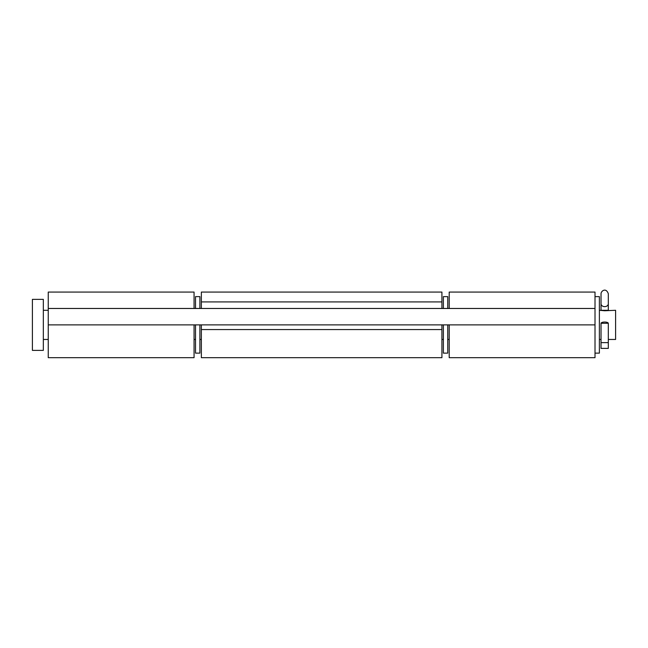 <?xml version="1.0" encoding="UTF-8"?>
<svg xmlns="http://www.w3.org/2000/svg" width="648" height="648" viewBox="0 0 648 648"><rect width="100%" height="100%" fill="white"/><g stroke="black" fill="none" stroke-linecap="round" stroke-linejoin="round"><path stroke-width="0.97" d="M608.31 339.455L615.6 339.455L615.6 310.295L604.665 310.757L599.384 310.295M43.335 350.39L32.4 350.39L32.4 299.36L43.335 299.36L43.335 350.39M601.02 339.455L599.384 339.455M449.21 339.455L447.744 339.455M443.37 339.455L441.92 339.455M201.35 339.455L199.892 339.455M195.518 339.455L194.06 339.455M48.252 339.455L43.335 339.455M48.252 310.295L43.335 310.295M595.01 296.63L599.384 296.63L599.384 353.128L595.01 353.128M608.302 303.88L608.302 310.295L601.028 310.295L601.028 303.88A3.645 2.916 0 0 0 604.665 306.65A3.645 2.916 0 0 0 608.302 303.88L608.302 293.714C606.083 287.291 601.093 290.887 601.028 293.714L601.028 303.88M608.302 342.63L601.028 342.63L601.028 348.389L608.302 348.389L608.302 323.271L601.028 323.271A3.645 1.296 180 0 1 604.665 322.04A3.645 1.296 180 0 1 608.302 323.271M601.028 342.63L601.028 323.271M443.378 324.875L443.378 353.128L447.744 353.128L447.744 324.875M447.744 308.472L447.744 296.63L443.378 296.63L443.378 308.472M199.892 308.472L199.892 296.63L195.518 296.63L195.518 308.472M195.518 324.875L195.518 353.128L199.892 353.128L199.892 324.875M441.92 308.472L441.92 292.07L201.35 292.07L201.35 308.472M449.21 308.472L449.21 292.07L595.01 292.07L595.01 324.875L48.252 324.875L48.252 357.68L194.06 357.68L194.06 324.875M595.01 308.472L48.252 308.472L48.252 324.875M201.35 324.875L201.35 357.68L441.92 357.68L441.92 324.875M449.21 324.875L449.21 357.68L595.01 357.68L595.01 324.875M194.06 308.472L194.06 292.07L48.252 292.07L48.252 308.472M441.92 301.911L201.35 301.911M441.92 329.565L201.35 329.565"/></g></svg>
